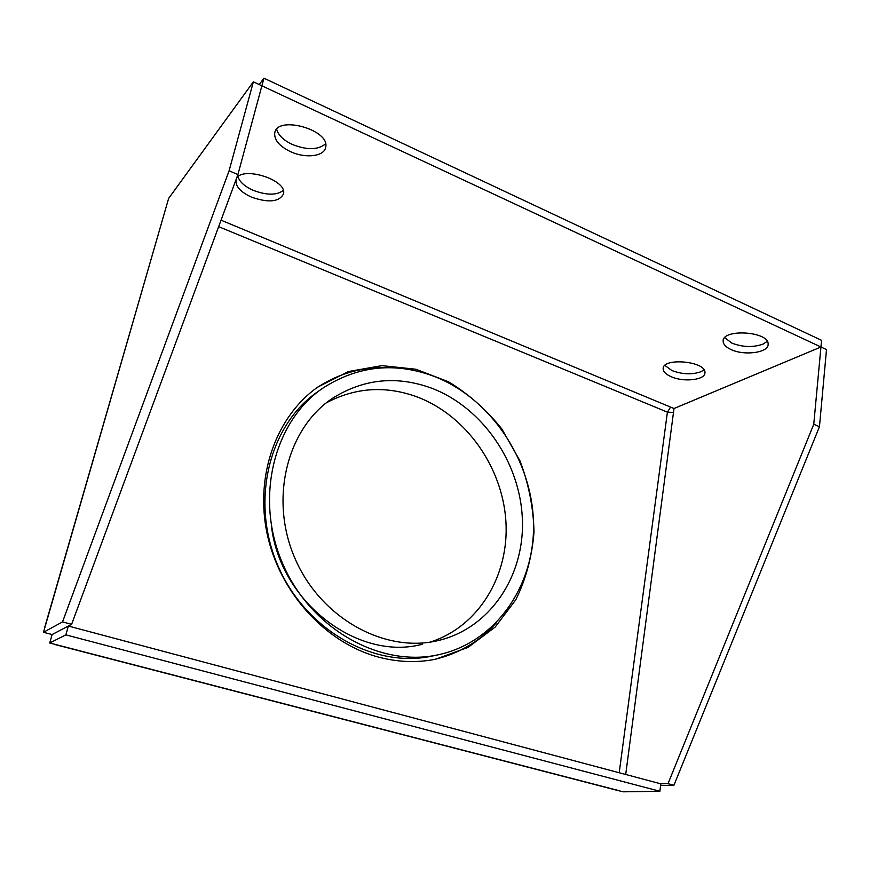 <?xml version="1.0" encoding="UTF-8"?>
<svg xmlns="http://www.w3.org/2000/svg" width="870" height="870" viewBox="0 0 870 870"><rect width="100%" height="100%" fill="white"/><g stroke="black" fill="none" stroke-linecap="round" stroke-linejoin="round"><path stroke-width="1.3" d="M322.639 388.281L317.778 391.685C269.178 424.897 249.777 501.327 278.019 565.935C305.849 630.707 374.937 668.834 432.433 656.002L438.241 654.784C497.064 642.125 535.583 583.955 533.484 521.782C531.559 459.512 490.854 398.732 434.815 376.623C395.132 361.681 357.744 365.574 322.639 388.281C273.767 421.667 254.279 498.706 282.772 563.869C310.851 629.206 380.429 667.682 438.241 654.784M434.13 659.493C459.012 653.664 479.838 641.331 496.596 622.518M386.008 367.705C360.832 367.107 337.636 373.893 316.397 388.074M430.182 642.104C479.185 626.53 509.472 574.787 505.883 521.021C502.381 467.19 466.363 415.838 417.785 397.155C386.095 385.421 355.623 387.313 326.38 402.81M271.397 525.784C280.14 602.91 358.918 661.678 422.57 644.17M432.444 388.488C397.264 375.405 364.051 378.624 332.808 398.123C287.274 427.975 268.873 498.76 295.028 558.551C320.78 618.505 385.062 653.49 438.001 640.603C490.506 628.292 524.708 575.57 522.391 519.314C520.249 462.981 483.111 408.226 432.444 388.488M43.5 632.294L62.531 621.898L229.104 170.77L253.377 81.823L168.649 198.382L43.5 632.294L52.113 634.545L71.612 624.323L237.912 174.587L261.881 85.804L820.943 346.999L674 408.519L670.596 407.106L667.41 412.141L673.489 412.445L674.011 408.53L820.943 346.999L826.5 349.599L819.453 426.713L813.765 424.245L668.008 783.663L660.787 783.816M819.453 426.713L673.935 785.24L668.008 783.663M673.935 785.24L660.591 785.512M55.049 644.55L618.429 790.667L623.42 791.809L659.884 791.287L65.87 634.872L49.71 642.995L54.679 644.279M49.71 642.995L52.124 634.556L68.36 626.03L65.87 634.872M45.12 626.683L44.903 627.422M62.531 621.898L71.612 624.323M229.104 170.77L237.912 174.587M167.377 202.808L44.827 626.976M259.238 84.564L263.947 78.191L821.563 340.333L813.765 424.245M664.897 365.443L671.966 370.576C682.45 374.437 692.129 374.818 700.992 371.718L704.004 369.837M276.671 129.271C278.302 135.22 283.544 140.287 292.407 144.496C306.99 150.206 318.007 150.01 325.456 143.931L325.554 143.822M724.786 337.68L731.768 343.074C742.73 347.271 753.17 347.608 763.11 344.085L767.22 341.334M238.032 176.936C239.837 182.113 244.905 186.571 253.224 190.323C266.459 195.337 276.464 195.424 283.239 190.573M659.884 791.287L660.798 783.826L68.36 626.03M263.947 78.191L261.892 85.804L253.377 81.823M671.14 376.699C683.689 382.474 705.472 379.994 704.939 372.643C706.157 361.18 662.266 357.222 663.157 368.782C663.255 371.74 665.92 374.383 671.14 376.699M290.569 151.684C305.511 158.699 324.39 156.469 325.652 147.291C330.502 129.989 277.117 114.851 274.724 132.99C274.115 140.005 279.401 146.236 290.569 151.684M731.007 349.533C744.372 356.037 768.939 352.654 768.123 344.161C769.069 331.231 721.85 328.414 723.155 341.334C723.296 344.444 725.917 347.173 731.007 349.533M251.43 197.109C268.46 203.025 279.129 201.992 283.457 193.999C287.948 179.209 238.195 164.691 236.02 180.297C235.509 186.484 240.653 192.096 251.43 197.109M376.753 656.622C396.948 662.233 416.654 663.07 435.881 659.145L468.093 647.367L495.269 626.965L515.899 599.615C526.122 578.593 532.157 556.05 534.006 531.972C533.408 507.667 528.732 483.97 519.999 460.904L501.914 429.073C486.656 409.911 468.832 394.143 448.441 381.756L415.893 369.239L381.865 365.639L348.424 371.555L317.833 387.03C276.693 415.914 254.758 474.987 267.068 533.462C279.324 591.915 324.836 642.071 376.753 656.622M55.441 644.474L619.57 790.808M625.704 774.474L673.489 412.445M218.653 226.657L667.41 412.141L619.201 772.745M670.596 407.106L221.056 220.175M723.155 341.334L723.274 340.3M274.724 132.99L274.909 132.294M663.157 368.782L663.266 367.977"/></g></svg>
